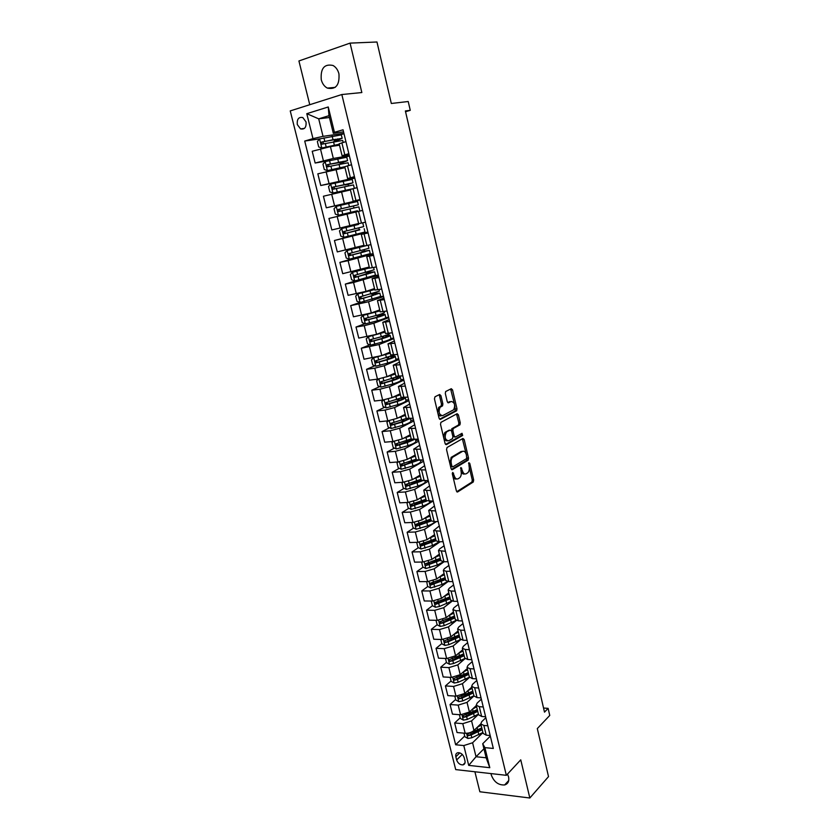 <?xml version="1.0" encoding="UTF-8"?>
<svg xmlns="http://www.w3.org/2000/svg" width="840" height="840" viewBox="0 0 840 840"><rect width="100%" height="100%" fill="white"/><g stroke="black" fill="none" stroke-linecap="round" stroke-linejoin="round"><path stroke-width="1.26" d="M452.697 472.447L452.34 473.949L456.382 490.917L457.643 491.946L473.277 482.003L473.666 479.976L469.77 463.365L468.836 462.683L469.088 466.242C469.613 469.077 469.203 471.219 467.859 472.7L466.242 473.75C464.489 474.485 463.176 473.372 462.284 470.4L460.887 467.481L461.055 471.146C461.591 473.991 461.181 476.175 459.816 477.677L458.147 478.758C456.362 479.504 455.018 478.38 454.104 475.388L452.697 472.447M321.258 79.706C322.319 83.685 324.345 86.489 327.327 88.095C335.832 89.849 339.707 85.092 338.94 73.836C337.901 69.909 335.927 67.116 333.007 65.478C324.345 63.63 320.429 68.365 321.258 79.706M491.043 773.587L491.274 774.942C493.941 781.914 498.393 785.253 504.63 784.959C508.064 783.877 509.376 781.2 508.578 776.905L507.497 774.081M297.308 124.572L300.542 128.909C304.668 129.665 306.495 127.334 306.022 121.895L302.831 117.569C298.662 116.781 296.825 119.112 297.308 124.572M440.927 395.671L439.625 394.485L434.994 396.784L434.459 398.895L439.068 418.247L440.37 419.401L456.645 410.77L456.981 408.828L452.54 389.886L451.28 388.71L445.641 391.545L445.316 393.477L447.248 401.678L448.529 402.832L451.217 401.457C454.661 402.318 455.49 405.08 453.695 409.742L442.628 415.643C439.1 414.844 438.249 412.062 440.076 407.274L442.544 405.867L442.88 403.904L440.927 395.671L439.519 395.829L438.984 394.81M474.905 771.771L479.861 791.774L529.83 798L548.52 776.611L537.306 728.585L549.759 715.439L548.121 708.361L544.499 712.142L405.374 110.954L410.256 110.334L408.219 101.514L391.325 103.478L376.971 42L350.07 43.113L298.925 60.963L309.76 104.717M529.83 798L520.748 759.832L506.342 775.32L341.838 94.532L361.841 92.547L350.07 43.113M447.058 447.489L446.544 449.62L451.07 468.615L452.34 469.686L468.174 460.142L468.542 458.147L464.184 439.53L462.945 438.449L447.058 447.489M445.095 443.552L440.528 424.368L440.885 422.384L457.139 413.69L458.388 414.824L460.278 422.877L459.931 424.83L453.222 428.568L452.865 430.553L454.136 435.929L455.395 437.031L462.031 433.304L462.651 435.456L446.387 444.654L445.095 443.552M464.961 760.851L464.163 757.627C462.924 754.341 460.856 752.693 457.937 752.682C456.11 753.144 455.417 754.499 455.847 756.756L456.645 759.958C457.894 763.276 459.984 764.915 462.913 764.904C464.699 764.421 465.381 763.077 464.961 760.851M506.342 775.32L455.7 769.598L290.241 110.912L341.838 94.532M483.935 748.776L476.038 756.735L486.14 757.785L482.706 743.736L484.89 747.631L493.322 748.45L343.046 129.78L334.446 132.311L333.322 133.329L328.996 115.678L318.707 118.839L323.032 136.353L343.906 133.339M484.89 747.631L489.794 767.697L468.72 765.387L463.785 745.563L472.594 742.77L482.927 732.606M464.699 736.04L455.647 744.765L463.785 745.563M455.647 744.765L304.721 141.057L312.984 138.621L306.789 113.683L328.251 106.974L334.446 132.311M405.552 111.71L410.256 110.334M548.121 708.361L543.543 708.036M472.594 742.77L476.038 756.735L468.72 765.387M329.448 117.505L318.707 118.839L306.789 113.683M329.091 160.619L315.147 163.023L312.218 151.263L330.425 146.622L339.507 145.204M315.147 163.023L333.333 158.445L349.346 155.715M354.774 178.059L347.193 180.296L320.744 185.504L317.835 173.828L344.988 167.664M320.744 185.504L354.732 177.902M352.475 201.936L326.298 207.805L323.421 196.224L350.427 189.945M326.298 207.805L360.087 199.93M337.197 216.478L340.064 228.039L331.821 229.94L328.955 218.453L362.628 210.399M340.064 228.039L358.617 223.482M360.245 233.709L334.446 240.503L367.931 232.218M334.446 240.503L337.292 251.906L363.962 245.343M358.943 256.861L339.895 262.385L348.138 260.663L373.181 253.827M339.895 262.385L342.72 273.693L369.254 267.026M356.496 280.56L345.314 284.099L353.546 282.502L378.389 275.279M345.314 284.099L348.106 295.323L366.009 291.385L374.504 288.55M374.682 289.275L357.966 293.885L355.667 296.111L356.947 301.266L360.014 302.463L350.679 305.644L368.55 301.749L383.555 296.562M350.679 305.644L353.451 316.785L371.301 312.942L379.722 309.918M364.949 323.726L356.003 327.033L364.235 325.679L373.832 323.232L388.689 317.688M356.003 327.033L358.764 338.09L376.562 334.341L384.899 331.118M369.905 344.831L361.294 348.254L379.071 344.558L393.781 338.656M361.294 348.254L364.024 359.226L381.78 355.582L390.033 352.149M374.85 365.788L366.544 369.317L374.766 368.193L384.279 365.715L398.843 359.478M366.544 369.317L369.254 380.205L377.475 379.144L386.967 376.656L395.136 373.034M379.774 386.6L371.753 390.222L379.964 389.214L389.435 386.715L403.862 380.131M371.753 390.222L374.441 401.026L382.662 400.071L392.102 397.572L400.197 393.76M384.689 407.253L376.919 410.97L385.13 410.067L394.558 407.558L408.839 400.638M376.919 410.97L379.596 421.691L387.807 420.851L397.205 418.331L405.216 414.33M389.571 427.749L382.053 431.56L390.264 430.773L399.641 428.243L413.784 420.987M382.053 431.56L384.699 442.207L392.91 441.473L402.276 438.942L410.204 434.753M394.433 448.108L387.145 451.994L395.346 451.322L404.691 448.77L418.688 441.2M387.145 451.994L389.77 462.567L397.981 461.947L407.295 459.386L415.149 455.028M399.284 468.31L392.196 472.29L400.397 471.713L409.7 469.151L423.56 461.255M392.196 472.29L394.81 482.78L403.011 482.265L412.293 479.693L420.063 475.146M404.093 488.366L397.215 492.429L405.405 491.957L414.677 489.374L428.4 481.163M397.215 492.429L399.808 502.834L407.999 502.425L417.239 499.842L424.945 495.117M408.891 508.284L402.192 512.41L410.382 512.053L419.612 509.46L432.81 501.186M402.192 512.41L404.765 522.753L412.955 522.448L422.163 519.834L429.786 514.941M413.658 528.056L407.138 532.256L415.328 532.004L424.505 529.389L436.443 521.556M407.138 532.256L409.689 542.525L417.879 542.315L427.035 539.69L434.584 534.629M418.394 547.68L412.041 551.953L420.231 551.796L429.366 549.171L440.202 541.748M412.041 551.953L414.582 562.139L422.762 562.034L431.886 559.398L439.362 554.169M423.108 567.168L416.913 571.515L425.093 571.452L434.196 568.806L444.066 561.76M416.913 571.515L419.433 581.626L427.613 581.616L436.695 578.97L444.098 573.562M427.802 586.509L421.754 590.929L429.923 590.961L438.984 588.304L448.046 581.574M421.754 590.929L424.253 600.968L432.421 601.051L441.462 598.385L448.802 592.83M432.453 605.724L426.552 610.197L434.721 610.333L443.741 607.667L452.161 601.157M426.552 610.197L429.041 620.162L437.199 620.351L446.208 617.673L453.464 611.95M437.126 624.76L431.319 629.339L439.488 629.57L448.466 626.881L456.382 620.529M431.319 629.339L433.786 639.23L441.945 639.513L450.912 636.815L458.105 630.934M441.798 643.639L436.055 648.333L444.213 648.659L453.159 645.96L460.677 639.702M436.055 648.333L438.501 658.161L446.659 658.529L455.584 655.82L462.704 649.782M446.439 662.382L440.759 667.191L448.906 667.611L457.81 664.892L465.045 658.665M440.759 667.191L443.184 676.946L451.332 677.418L460.226 674.688L466.473 669.207M451.059 680.988L445.421 685.923L453.569 686.427L462.431 683.697L469.476 677.418M445.421 685.923L447.836 695.604L455.973 696.161L464.825 693.431L471.818 687.089M455.637 699.468L450.051 704.519L458.189 705.117L467.03 702.376L473.981 695.961M450.051 704.519L452.456 714.137L460.582 714.777L469.403 712.026L476.322 705.537M460.183 717.812L454.65 722.977L462.788 723.671L471.576 720.909L478.475 714.347M454.65 722.977L457.034 732.533L465.161 733.268C468.647 733.362 471.576 732.438 473.939 730.496L480.795 723.86M490.329 736.134L482.706 743.736M485.856 717.707L481.677 721.749L480.806 723.923L483.851 725.456L487.82 725.792M481.352 699.153L477.131 703.101L476.238 705.212L479.273 706.671L483.252 706.965M476.805 680.463L472.542 684.317L471.639 686.364L474.663 687.75L478.643 688.002M472.238 661.637L467.933 665.396L467.009 667.391L470.022 668.703L474.002 668.903M467.628 642.674L463.281 646.338L462.336 648.27L465.339 649.509L469.329 649.667M462.987 623.585L458.608 627.144L457.632 629.013L460.635 630.168L464.625 630.284M458.325 604.349L453.894 607.813L452.897 609.609L455.889 610.691L459.879 610.754M453.611 584.966L449.138 588.336L448.13 590.069L451.101 591.066L455.102 591.087M448.875 565.457L444.35 568.722L443.32 570.381L446.292 571.305L450.282 571.274M444.098 545.79L439.53 548.961L438.48 550.557L445.442 551.313M439.288 525.987L433.598 530.576L440.548 531.206M434.438 506.037L428.683 510.447L435.635 510.941M429.555 485.94L423.738 490.171L430.668 490.529M424.641 465.696L418.751 469.739L425.681 469.959M419.685 445.294L413.721 449.159L420.641 449.232M414.697 424.746L408.66 428.411L415.569 428.348M409.668 404.04L403.557 407.516L410.456 407.306M404.596 383.177L398.412 386.463L405.31 386.096M399.494 362.156L393.236 365.243L400.113 364.728M394.349 340.977L388.006 343.854L394.884 343.193M389.161 319.631L382.746 322.308L389.613 321.489M383.933 298.127L377.444 300.594L384.3 299.618M378.672 276.455L372.11 278.712L378.945 277.578M373.37 254.615L366.723 256.662L373.548 255.36M368.025 232.607L361.294 234.434L368.109 232.974M360.034 199.71L353.178 201.222L359.982 199.511M354.585 177.282L347.644 178.553L354.438 176.673M349.094 154.665L342.069 155.715L348.842 153.657M343.55 131.87L333.322 133.329M441.399 621.4L440.727 621.925M437.315 602.028L436.107 602.942M433.377 582.435L431.498 583.811M429.66 562.569L426.899 564.512M426.048 542.525L422.342 545.024M422.572 522.291L417.974 525.263M419.286 501.869L414.015 505.124M416.22 481.226L410.319 484.701M412.933 460.645L406.802 464.09M408.135 440.79L403.526 443.257M403.337 420.788L400.586 422.184M319.851 138.852L304.721 141.057M483.116 733.373L486.213 735.168L490.182 735.525M478.569 714.746L481.656 716.457L485.625 716.772M473.981 695.972L477.057 697.61L481.036 697.883M469.371 677.072L472.437 678.625L476.417 678.856M464.719 658.035L467.775 659.505L471.765 659.683M460.036 638.851L463.082 640.238L467.072 640.374M455.322 619.542L458.356 620.833L462.346 620.928M450.576 600.075L453.59 601.293L457.59 601.335M445.788 580.482L448.802 581.606L452.792 581.595M440.958 560.731L443.961 561.76L447.962 561.708M436.107 540.834L439.089 541.779L443.1 541.674M431.214 520.8L434.185 521.64L438.197 521.493M426.279 500.608L433.251 501.155M421.312 480.26L428.274 480.669M416.315 459.764L423.266 460.026M423.286 460.142L420.556 460.341M411.264 439.12L418.215 439.226M418.435 440.16L415.706 440.412M406.193 418.31L413.123 418.268M413.553 420.042L410.812 420.326M401.069 397.341L407.988 397.142M408.629 399.777L405.888 400.092M395.913 376.215L402.822 375.858M403.673 379.365L400.932 379.712M390.716 354.931L397.614 354.406M398.675 358.796L395.934 359.184M385.476 333.48L392.364 332.798M393.645 338.079L390.894 338.499L390.149 335.433M380.195 311.861L387.072 311.01M388.574 317.205L385.802 317.667M374.881 290.073L381.738 289.065M383.46 296.173L380.363 296.741M374.871 293.601L374.735 293.013M369.516 268.128L376.362 266.931M378.315 274.985L374.042 275.814M369.716 272.465L369.474 271.478M361.294 234.434L364.119 246.015L370.944 244.64M373.128 253.638L365.484 255.181M364.507 251.181L364.171 249.785M355.824 212.037L358.669 223.703L365.484 222.159M367.909 232.124L360.161 233.363M359.268 229.719L358.827 227.923M357.966 224.375L357.798 223.692M360.098 199.983L352.464 201.863L352.622 202.524M355.005 212.247L354.795 211.407L351.887 212.1L357.441 210.756L338.51 215.24L354.795 211.407M353.966 208.016L353.483 206.021M353.178 201.222L350.312 189.452L357.105 187.656M348.548 185.819L348.149 184.222M344.757 166.719L351.53 164.724M349.409 155.978L343.991 157.469M343.077 163.464L342.783 162.267M339.161 143.797L345.923 141.614M323.032 136.353L312.984 138.621M344.001 133.718L340.557 134.726M337.575 140.931L337.376 140.133M486.14 757.785L489.794 767.697M328.251 106.974L328.996 115.678M452.77 475.786C453.663 478.443 454.923 479.493 456.561 478.937M461.066 471.177C461.979 473.571 463.187 474.485 464.688 473.928M456.74 491.705L471.891 482.087L472.28 480.06L469.256 467.197M466.147 453.947L462.368 438.774M451.469 469.466L466.778 460.247L466.998 457.58M451.899 466.106L452.792 466.851L466.683 458.524L466.41 454.839C465.528 451.878 464.205 450.744 462.452 451.416L452.55 457.286C451.217 458.787 450.807 460.961 451.343 463.785L451.899 466.106L450.492 466.211M450.524 466.347L452.413 466.882M462.536 451.374L461.055 451.521L462.452 451.416M449.862 463.575L451.143 457.391L461.055 451.521M451.5 430.857L451.815 428.705L458.524 424.967L458.882 423.003L456.519 414.015M452.844 436.422L454.923 437.073M445.546 444.455L461.16 435.645L461.307 433.713M446.607 432.169L446.187 432.485C444.308 437.294 445.137 440.066 448.665 440.811L452.529 438.617L452.897 436.622L451.626 431.235L450.345 430.112L444.78 432.611C442.89 437.419 443.719 440.192 447.248 440.937M449.4 430.206L450.345 430.112M445.2 432.296L448.949 430.248M437.682 412.409L438.659 407.431L441.126 406.014L441.473 404.061L439.519 395.829M437.819 412.986C438.627 415.359 439.761 416.294 441.221 415.79M447.762 402.665L449.82 401.615M454.346 403.704L450.618 389.036M439.572 419.223L455.249 410.918L454.755 405.426M463.985 733.163L464.877 736.754L467.922 738.465L471.839 737.762L482.895 732.48M477.089 727.45L481.12 725.183M481.793 727.954L467.712 733.95L468.342 735.672L471.146 734.979L482.223 729.708M481.877 728.291L468.342 735.672M459.406 714.683L460.331 718.431L463.386 720.122L467.313 719.408L478.433 714.189M472.521 709.097L476.637 706.839M477.32 709.632L463.197 715.565L463.806 717.308L466.62 716.604L477.75 711.396M477.414 710.031L463.806 717.308M454.797 696.087L455.763 699.972L458.808 701.642L462.756 700.917L473.939 695.772M467.911 690.627L472.132 688.37M472.815 691.183L458.64 697.043L459.228 698.796L462.053 698.103L473.245 692.969M472.931 691.635L459.228 698.796M450.156 677.345L451.154 681.376L454.209 683.036L458.157 682.3L469.413 677.229L467.009 667.391M463.26 672.021L467.586 669.774M468.279 672.609L454.062 678.384L454.629 680.159L457.464 679.466L468.72 674.404M468.405 673.124L454.629 680.159M445.473 658.476L446.513 662.655L449.579 664.293L453.537 663.548L464.919 658.508M458.577 653.289L463.019 651.042M461.591 650.727L462.714 649.824M463.712 653.898L449.442 659.6L449.988 661.395L452.834 660.692L464.153 655.704M463.848 654.465L449.988 661.395M440.769 639.471L441.84 643.808L444.906 645.425L448.886 644.669L460.499 639.576M453.842 634.421L458.409 632.174M456.729 632.058L458.126 631.008M459.113 635.05L444.801 640.678L445.316 642.485L448.171 641.781L459.554 636.867M459.26 635.68L445.316 642.485M436.023 620.329L437.136 624.813L440.202 626.409L444.192 625.643L456.151 620.445M449.064 615.416L453.768 613.179M451.846 613.231L453.495 612.055M454.471 616.077L440.118 621.621L440.612 623.448L443.478 622.745L454.923 617.904M454.65 616.77L440.612 623.448M431.245 601.073L432.39 605.682L435.467 607.257L439.467 606.48L451.878 601.094M444.234 596.284L449.096 594.038M446.933 594.248L448.833 592.966M449.81 596.957L435.404 602.417C434.385 603.141 434.543 603.76 435.876 604.264L450.261 598.804M449.999 597.712L437.913 603.057L435.897 602.511M426.699 581.616L427.613 586.415L430.7 587.979L442.008 584.482L447.678 581.543M439.362 577.017L444.392 574.77M441.987 575.106L444.14 573.741M445.106 577.7L430.637 583.086C429.608 583.811 429.755 584.43 431.088 584.955L445.557 579.558M445.305 578.529L433.156 583.769L431.13 583.191M431.088 584.955L432.401 584L431.088 584.955M421.649 562.338L422.804 567.01L425.891 568.544L437.252 565.089L443.51 561.76M440.475 558.716L439.824 558.611M434.438 557.613L439.645 555.356M436.979 555.828L439.415 554.379M440.37 558.306L425.828 563.619C424.798 564.333 424.935 564.952 426.248 565.499L440.832 560.175M440.591 559.199L428.369 564.344L426.321 563.745M417.396 542.325L416.798 542.755L417.963 547.47L421.05 548.982L432.464 545.549L439.32 541.769M435.761 539.438L434.606 539.291M429.461 538.073L434.879 535.794M431.939 536.403L434.647 534.881M435.603 538.776L420.977 544.005L421.376 545.895L436.065 540.655M435.834 539.721L423.538 544.772L421.481 544.142M412.692 522.448L411.905 523.026L413.081 527.772L416.178 529.263L427.644 525.861C431.582 524.444 434.049 523.026 435.015 521.619M431.025 520.034L429.261 519.845M424.41 518.395L430.07 516.096M426.836 516.831L429.849 515.225M430.794 519.099L416.094 524.244L416.462 526.155L431.277 520.989M431.046 520.118L418.677 525.063L416.608 524.402M405.405 491.957L407.999 502.425L406.98 503.16L408.167 507.938L411.264 509.407L422.782 506.027C427.518 504.346 430.08 502.761 430.469 501.302M426.058 500.472L423.759 500.283M419.296 498.572L425.219 496.251M421.68 497.123L425.019 495.443M425.954 499.275L411.18 504.336L411.526 506.268L426.657 501.06M426.227 500.356L413.007 505.418L411.695 504.525M403.179 482.244L402.024 483.137L403.211 487.956L406.319 489.405L417.89 486.056C423.266 484.166 425.838 482.507 425.607 481.1L425.544 480.837M420.882 480.753L418.183 480.543M414.11 478.622L420.336 476.259M416.451 477.257L420.157 475.503M421.082 479.304L406.224 484.292L406.539 486.234L422.268 480.858M421.386 480.449L408.062 485.415L406.749 484.491M418.919 475.818L419.58 475.85M398.37 461.906L397.026 462.977L398.223 467.828L401.331 469.256L412.955 465.927C418.362 464.079 420.956 462.483 420.756 461.171L420.525 460.236M415.569 460.919L412.786 460.562M408.839 458.535L415.422 456.12M411.149 457.254L415.254 455.417M416.168 459.197L401.226 464.09L401.52 466.043L418.089 460.373M416.798 460.205L403.095 465.266L401.772 464.31M412.178 456.866L413.616 455.952M413.48 455.952L414.225 455.983M393.53 441.409L391.986 442.659L393.204 447.552L396.312 448.949L407.988 445.662C413.427 443.835 416.052 442.323 415.874 441.105L415.475 439.467M410.099 440.947L407.81 440.475M403.463 438.312L410.466 435.834M405.752 437.105L410.308 435.194M411.222 438.931L396.197 443.741L396.469 445.715L407.232 442.565L414.068 439.593M412.43 439.625L398.076 444.959L396.753 443.971M407.894 435.971L408.713 435.981M388.647 420.756L386.915 422.195L388.132 427.119L391.251 428.495L402.98 425.24C408.45 423.455 411.106 422.006 410.949 420.893L410.382 418.541M404.429 420.861L402.906 420.473M397.961 417.953L405.479 415.401M400.26 416.808L405.332 414.813M406.287 418.499L391.135 423.234L391.377 425.219L402.224 422.121L409.931 418.593M408.009 418.751C407.369 419.664 405.174 420.725 401.425 421.921L393.026 424.505L391.703 423.486M402.245 415.821L402.99 415.863M383.733 399.924L381.801 401.572L383.04 406.539L386.159 407.894L397.94 404.659C403.442 402.917 406.119 401.531 405.993 400.522L405.279 397.572M398.601 400.628L397.971 400.323M392.312 397.478L400.449 394.81M394.632 396.385L400.323 394.275M401.814 397.698L386.032 402.581L386.526 404.576L397.173 401.52C402.57 399.819 405.258 398.465 405.258 397.457M402.78 397.709L403.084 397.95C403.19 398.78 400.953 399.913 396.385 401.352L387.944 403.893L386.61 402.843M378.777 378.945L376.656 380.804L377.895 385.802L381.024 387.125L392.858 383.933C398.391 382.221 401.1 380.919 400.995 380.006L400.27 377.013M392.616 378.452L393.005 380.026M386.348 376.908L395.388 374.062M388.805 375.837L395.272 373.59M397.897 376.478L380.887 381.769L381.381 383.775L392.091 380.762C397.614 379.06 400.334 377.769 400.239 376.877L398.265 376.446M396.606 377.044L398.076 377.412C398.16 378.147 395.903 379.229 391.304 380.635L382.82 383.135L381.476 382.043M373.79 357.788L371.469 359.867L372.719 364.906L375.848 366.209L387.744 363.048C393.298 361.379 396.05 360.139 395.966 359.342L395.231 356.307M373.769 357.798L390.285 353.168M382.704 355.194L390.18 352.748M394.212 354.9L375.711 360.801L376.205 362.817L386.967 359.856C392.532 358.197 395.272 356.969 395.199 356.181L392.165 355.919M391.125 358.082L390.737 356.475L393.026 356.717C393.089 357.368 390.81 358.386 386.19 359.762L377.654 362.208L376.31 361.095M369.306 336.357L366.24 338.782L367.5 343.854L370.639 345.135L382.589 341.995C388.175 340.368 390.947 339.213 390.905 338.51M368.54 336.651L385.14 332.105M376.142 334.498L385.056 331.748M389.613 333.228L389.634 333.322C389.676 333.994 386.904 335.139 381.297 336.756L370.482 339.675L370.639 341.712L381.801 338.782C387.397 337.166 390.169 336.01 390.128 335.339L385.906 335.318M386.001 337.113L385.665 335.738L387.944 335.864C387.986 336.431 385.675 337.386 381.024 338.73L372.456 341.135L371.102 339.969M385.665 335.738L384.258 335.874M379.89 310.601L363.269 315.357L360.98 317.531L362.24 322.644L365.379 323.894L377.391 320.796C383.019 319.211 385.812 318.119 385.791 317.531L385.035 314.412M363.269 315.357L379.964 310.884M384.321 311.483L384.52 312.302C384.542 312.869 381.728 313.929 376.1 315.514L365.221 318.381L365.358 320.439L376.593 317.562C382.231 315.977 385.035 314.895 385.014 314.328L379.302 314.58M380.846 315.987L380.562 314.843L382.83 314.864L375.837 317.541L367.206 319.893L365.862 318.696M380.562 314.843L377.349 315.157M357.903 293.947L360.087 302.494L380.646 296.394L379.88 293.233M357.966 293.885L374.745 289.506M378.987 289.569L379.365 291.123L359.919 296.93L360.034 298.998L363.479 298.263L379.858 293.171L374.798 293.296M375.648 294.693L375.417 293.79L377.664 293.695L370.598 296.195L361.925 298.494L360.581 297.244M375.417 293.79L371.973 294.157L374.735 293.044M369.443 267.803L352.611 272.255L350.322 274.544L351.614 279.731L354.753 280.928L375.459 275.1L374.682 271.897M352.611 272.255L369.485 267.96M369.306 267.236L367.657 267.519M373.611 267.488L374.168 269.787L354.585 275.31L355.1 277.399L374.671 271.845L369.653 272.244M370.409 273.252L370.241 272.58L356.601 276.927L355.257 275.625M370.241 272.58L366.818 273.053L369.611 272.055M365.064 245.889L347.225 250.467L344.935 252.798L346.227 258.027L349.387 259.203L370.241 253.638L369.453 250.394L364.476 251.034M347.225 250.467L366.649 245.564M364.046 245.71L363.185 245.742M364.067 245.816L360.308 246.509L363.163 245.648M368.193 245.228L368.939 248.294L349.199 253.533L349.262 255.623L369.443 250.362M365.127 251.633L351.236 255.192L349.902 253.827M365.022 251.202L361.61 251.8L364.445 250.908M358.481 224.438L341.786 228.501L339.507 230.885L340.809 236.156L343.969 237.3L364.98 232.008L364.171 228.722M341.786 228.501L357.956 224.333M358.449 224.301L355.058 225.047L357.945 224.301M362.859 223.325L363.668 226.622L343.77 231.578L344.295 233.698L359.257 229.656M359.804 229.856L345.839 233.299L344.516 231.851M359.762 229.666L356.36 230.391L359.237 229.603M336.252 206.419L338.425 215.208L335.349 214.116L334.026 208.803L336.315 206.367L340.568 205.338L357.536 201.464L358.344 204.792L338.31 209.454L338.331 211.575L358.858 206.892L359.667 210.221M358.355 204.792L353.934 205.8M338.331 211.575L339.801 211.239L339.864 209.097L353.955 205.884M352.989 182.774L352.181 179.434L330.792 184.054L328.514 186.553L329.847 191.909L333.007 193.001L352.989 188.706M333.007 193.001L349.524 189.819M350.574 189.357L349.503 189.746M348.18 184.338L353 182.794L332.798 187.162L332.808 189.294L353.514 184.916L354.322 188.244M348.201 184.433L345.24 184.968L348.526 183.666M332.808 189.294L334.278 188.99L334.373 186.847L348.611 184.002M347.592 160.587L346.773 157.248L325.238 161.574L322.959 164.126L324.293 169.523L327.464 170.583L344.757 166.709L347.644 178.553M327.464 170.583L344.788 166.845M344.915 167.339L341.901 168.221M344.946 167.486L343.518 167.927M342.836 162.466L347.603 160.629L327.243 164.692L327.233 166.834L348.117 162.761L348.779 165.47M342.878 162.624L339.875 163.044L343.224 161.952L343.077 161.364M327.233 166.834L328.724 166.572L328.829 164.409L343.224 161.952M342.143 138.222L341.334 134.873L319.631 138.915L317.352 141.529L318.707 146.969L321.877 147.998L339.266 144.207M321.877 147.998L339.318 144.428M337.449 140.427L342.163 138.285L321.647 142.044L321.625 144.207L342.689 140.438L343.161 142.401M337.512 140.658L334.467 140.963L337.796 139.734L337.586 138.884M321.625 144.207L323.127 143.976L323.253 141.803L332.272 139.881L339.906 138.821L337.796 139.734M330.425 146.622L333.333 158.445M336 169.312L338.877 181.031M341.534 191.814L344.389 203.448M347.025 214.148L349.86 225.687M352.464 236.303L355.278 247.758M357.872 258.29L360.665 269.651M363.237 280.098L366.009 291.385M368.55 301.749L371.301 312.942M373.832 323.232L376.562 334.341M379.071 344.558L381.78 355.582M384.279 365.715L386.967 376.656M389.435 386.715L392.102 397.572M394.558 407.558L397.205 418.331M399.641 428.243L402.276 438.942M404.691 448.77L407.295 459.386M409.7 469.151L412.293 479.693M414.677 489.374L417.239 499.842M419.612 509.46L422.163 519.834M424.505 529.389L427.035 539.69M429.366 549.171L431.886 559.398M434.196 568.806L436.695 578.97M438.984 588.304L441.462 598.385M443.741 607.667L446.208 617.673M448.466 626.881L450.912 636.815M453.159 645.96L455.584 655.82M457.81 664.892L460.226 674.688M462.431 683.697L464.825 693.431M467.03 702.376L469.403 712.026M471.576 720.909L473.939 730.496M483.851 725.456L486.213 735.168M462.788 723.671L465.161 733.268M458.189 705.117L460.582 714.777M479.273 706.671L481.656 716.457M453.569 686.427L455.973 696.161M474.663 687.75L477.057 697.61M448.906 667.611L451.332 677.418M470.022 668.703L472.437 678.625M444.213 648.659L446.659 658.529M465.339 649.509L467.775 659.505M439.488 629.57L441.945 639.513M460.635 630.168L463.082 640.238M434.721 610.333L437.199 620.351M455.889 610.691L458.356 620.833M429.923 590.961L432.421 601.051M451.101 591.066L453.59 601.293M425.093 571.452L427.613 581.616M446.292 571.305L448.802 581.606M420.231 551.796L422.762 562.034M441.431 551.387L443.961 561.76M415.328 532.004L417.879 542.315M436.548 531.332L439.089 541.779M410.382 512.053L412.955 522.448M431.624 511.119L434.185 521.64M426.657 490.749L429.251 501.365M400.397 471.713L403.011 482.265M421.659 470.232L424.263 480.921M395.346 451.322L397.981 461.947M416.63 449.558L419.244 460.331M390.264 430.773L392.91 441.473M411.548 428.726L414.194 439.582M385.13 410.067L387.807 420.851M406.434 407.736L409.101 418.677M379.964 389.214L382.662 400.071M401.279 386.589L403.967 397.604M374.766 368.193L377.475 379.144M396.092 365.274L398.79 376.383M369.516 347.014L372.256 358.05M390.852 343.802L393.582 354.984M364.235 325.679L366.986 336.788M385.581 322.151L388.332 333.428M358.911 304.175L361.683 315.378M380.268 300.342L383.04 311.703M353.546 282.502L356.339 293.79M374.913 278.355L377.706 289.81M348.138 260.663L350.952 272.044M369.516 256.2L372.33 267.75M342.689 238.655L345.524 250.121M364.077 233.877L366.901 245.511M358.586 211.365L361.442 223.094M331.663 194.135L334.551 205.779M353.062 188.685L355.94 200.508M326.088 171.602L328.986 183.341M347.487 165.816L350.395 177.734M320.46 148.901L323.389 160.724M341.87 142.769L344.799 154.78M462.273 754.425L456.645 759.958M459.816 752.871L455.847 756.756M452.707 475.482L454.104 475.388M460.499 468.31L461.769 468.227M460.908 470.495L462.284 470.4M468.531 463.449L469.77 463.365M472.28 480.06L473.666 479.976M471.796 482.16L473.193 482.076M457.065 491.978L457.643 491.946M452.298 473.277L453.59 473.193M462.788 439.656L464.184 439.53M467.156 458.241L468.542 458.147M466.662 460.331L468.058 460.226M451.805 469.728L452.34 469.686M451.563 457.076L452.981 456.971M449.935 463.88L451.343 463.785M456.992 414.96L458.388 414.824M458.882 423.003L460.278 422.877M458.378 425.072L459.774 424.945M451.973 428.589L453.369 428.463M451.458 430.679L452.865 430.553M452.76 436.044L454.136 435.929M461.16 435.645L462.556 435.519M441.473 404.061L442.88 403.904M440.947 406.151L442.355 405.993M439.152 407.075L440.559 406.917M451.143 390.044L452.54 389.886M455.584 408.975L456.981 408.828M455.081 411.033L456.477 410.886M466.578 733.288L467.849 738.423M478.159 731.997L478.842 734.779M477.046 727.482L477.729 730.244M471.146 734.979L471.839 737.762M470.526 732.47L470.715 733.226M462 714.788L463.302 720.079M473.666 713.664L474.348 716.457M472.542 709.086L473.235 711.889M466.62 716.604L467.313 719.408M465.969 713.969L466.179 714.829M457.391 696.161L458.735 701.6M469.14 695.184L469.822 698.009M468.006 690.585L468.699 693.409M462.053 698.103L462.756 700.917M461.37 695.331L461.612 696.318M452.75 677.397L454.136 682.994M464.583 676.589L465.276 679.424M463.439 671.948L464.142 674.793M457.464 679.466L458.157 682.3M456.75 676.557L457.013 677.659M448.077 658.508L449.495 664.251M459.984 657.846L460.688 660.702M458.84 653.184L459.543 656.04M452.834 660.692L453.537 663.548M452.088 657.657L452.382 658.875M443.373 639.471L444.832 645.383M455.364 638.977L456.068 641.855M454.209 634.274L454.913 637.161M448.171 641.781L448.886 644.669M447.394 638.621L447.72 639.965M438.627 620.298L440.129 626.367M450.702 619.973L451.416 622.871M449.547 615.237L450.251 618.135M443.478 622.745L444.192 625.643M442.659 619.437L443.026 620.907M433.85 600.989L435.393 607.226M446.009 600.831L446.733 603.75M444.843 596.064L445.557 598.983M438.743 603.561L439.467 606.48M437.903 600.117L438.291 601.713M437.157 603.288L435.876 604.264M429.041 581.543L430.626 587.937M441.284 581.543L442.008 584.482M440.108 576.744L440.832 579.684M433.986 584.241L434.711 587.192M433.104 580.661L433.524 582.383M424.19 561.939L425.817 568.512M436.527 562.128L437.252 565.089M435.341 557.288L436.065 560.249M429.188 564.784L429.923 567.746M428.274 561.057L428.726 562.905M427.602 564.564L426.29 565.488M419.307 542.21L420.977 548.94M431.739 542.556L432.464 545.549M430.542 537.684L431.277 540.676M424.358 545.181L425.093 548.163M423.402 541.317L423.885 543.291M422.772 544.992L421.449 545.895M414.393 522.322L416.105 529.231M426.909 522.858L427.644 525.861M430.668 519.992L430.49 519.256M425.702 517.944L426.437 520.957M419.486 525.431L420.231 528.444M418.499 521.419L419.013 523.53M417.911 525.284L416.567 526.144M409.437 502.288L411.191 509.376M422.037 503.003L422.782 506.027M425.891 500.451L425.649 499.433M420.83 498.057L421.575 501.092M414.582 505.544L415.328 508.578M413.553 501.386L414.11 503.622M413.007 505.418L411.653 506.257M404.45 482.108L406.245 489.374M417.144 483.011L417.89 486.056M421.06 480.648L420.767 479.462M415.916 478.023L416.671 481.079M409.637 485.499L410.393 488.555M408.576 481.194L409.164 483.578M408.062 485.415L406.697 486.224M399.42 461.78L401.257 469.214M412.209 462.861L412.955 465.927M416.157 460.604L415.853 459.344M414.036 460.856L413.868 460.163M410.97 457.842L411.726 460.919M404.659 465.318L405.426 468.394M403.568 460.856L404.187 463.376M403.095 465.266L401.709 466.032M394.349 441.294L396.239 448.917M407.232 442.565L407.988 445.662M411.233 440.401L410.907 439.068M409.164 440.937L408.901 439.877M405.993 437.504L406.749 440.612M399.651 444.98L400.418 448.077M398.517 440.36L399.168 443.016M398.076 444.959L396.69 445.704M389.245 420.661L391.178 428.463M402.224 422.121L402.98 425.24M406.256 420.042L405.919 418.656M404.261 420.861L403.904 419.423M400.974 417.029L401.741 420.147M394.601 424.494L395.367 427.613M393.425 419.717L394.107 422.52M393.026 424.505L391.619 425.208M384.101 399.872L386.085 407.852M397.173 401.52L397.94 404.659M401.247 399.546L400.89 398.076M399.252 400.386L398.864 398.832M399.998 394.433L399.872 393.907M395.913 396.385L396.69 399.536M389.508 403.851L390.285 406.991M388.29 398.916L389.014 401.856M387.944 403.893L386.526 404.576M378.924 378.913L380.94 387.093M392.091 380.762L392.858 383.933M396.207 378.893L395.829 377.349M394.191 379.701L393.792 378.074M394.947 373.737L394.81 373.181M390.82 375.596L391.598 378.767M384.384 383.05L385.161 386.221M383.124 377.958L383.891 381.045M382.82 383.135L381.381 383.775M373.716 357.851L375.774 366.177M386.967 359.856L387.744 363.048M389.088 358.848L388.679 357.168M387.818 353.661L387.681 353.126M389.855 352.894L389.707 352.286M385.686 354.648L386.463 357.84M379.218 362.093L380.006 365.295M377.927 356.874L378.714 360.077M377.654 362.208L376.205 362.817M368.487 336.714L370.556 345.104M381.801 338.782L382.589 341.995M383.943 337.848L383.523 336.105M382.673 332.608L382.526 332.031M384.731 331.884L384.573 331.244M380.51 333.532L381.297 336.756M374.01 340.977L374.808 344.201M372.708 335.717L373.506 338.94M372.456 341.135L370.986 341.712M363.216 315.409L365.306 323.862M376.593 317.562L377.391 320.796M378.767 316.68L378.389 315.105M377.486 311.409L377.328 310.779M379.554 310.716L379.386 310.034M375.302 312.27L376.1 315.514M368.76 319.704L369.569 322.949M367.458 314.401L368.256 317.656M367.206 319.893L365.726 320.439M371.354 296.163L372.151 299.429M373.558 295.365L373.244 294.105M372.256 290.042L372.089 289.359M374.346 289.391L374.168 288.666M370.052 290.84L370.85 294.105M363.479 298.263L364.287 301.539M362.166 292.929L362.975 296.205M361.925 298.494L360.433 298.998M352.558 272.318L354.68 280.896M366.072 274.617L366.881 277.904M368.298 273.871L368.067 272.937M366.986 268.517L366.807 267.781M369.096 267.908L368.949 267.288M364.76 269.241L365.568 272.538M358.155 276.665L358.964 279.962M356.822 271.278L357.641 274.586M356.601 276.927L355.1 277.399M347.161 250.52L349.304 259.172M360.749 252.893L361.557 256.2M363.006 252.221L362.859 251.622M359.425 247.485L360.234 250.803M352.79 254.898L353.608 258.216M351.445 249.47L352.264 252.798M351.236 255.192L349.713 255.633M341.733 228.553L343.885 237.279M355.383 231L356.202 234.339M354.05 225.55L354.869 228.9M347.382 232.964L348.201 236.303M346.028 227.493L346.857 230.843M345.839 233.299L344.295 233.698M349.986 208.95L350.805 212.31M348.631 203.448L349.461 206.819M341.933 210.851L342.762 214.221M340.568 205.338L341.397 208.719M339.864 209.097L338.31 209.454M330.74 184.118L332.934 192.969M344.536 186.722L345.366 190.113M343.182 181.178L344.012 184.579M336.431 188.57L337.27 191.972M335.066 183.026L335.906 186.428M334.373 186.847L332.798 187.162M325.175 161.637L327.39 170.562M339.045 164.315L339.885 167.738M344.568 167.433L344.431 166.908M342.416 168.073L342.237 167.339M341.082 162.603L340.872 161.784M337.68 158.739L338.52 162.162M330.897 166.121L331.748 169.543M329.522 160.524L330.362 163.958M328.829 164.409L327.243 164.692M319.578 138.978L321.804 147.966M333.512 141.74L334.352 145.184M339.15 145.257L338.951 144.48M336.924 145.603L336.735 144.858M335.654 140.438L335.37 139.262M332.136 136.112L332.976 139.566M325.322 143.493L326.172 146.937M323.925 137.844L324.786 141.309M323.253 141.803L321.647 142.044M335.192 87.381L327.327 88.095M508.736 780.497L504.63 784.959M304.447 128.383L300.542 128.909M480.806 723.923L483.168 733.593M476.238 705.212L478.622 714.956M471.639 686.364L474.033 696.182M462.336 648.27L464.772 658.224M457.632 629.013L460.089 639.041M452.897 609.609L455.364 619.721M448.13 590.069L450.608 600.254M443.32 570.381L445.82 580.639M438.48 550.557L441 560.889M433.598 530.576L436.139 540.981M428.683 510.447L431.245 520.937M423.738 490.171L426.31 500.735M418.751 469.739L421.344 480.386M413.721 449.159L416.336 459.879M408.66 428.411L411.296 439.215M403.557 407.516L406.214 418.404M398.412 386.463L401.09 397.425M393.236 365.243L395.934 376.288M388.006 343.854L390.726 354.995M382.746 322.308L385.487 333.532M377.444 300.594L380.205 311.913M372.11 278.712L374.892 290.115M366.723 256.662L369.526 268.149M339.15 143.756L342.069 155.715M465.034 762.783L462.913 764.904M471.891 482.087L473.277 482.003M466.778 460.247L468.174 460.142M451.143 457.391L452.55 457.286M458.524 424.967L459.931 424.83M451.815 428.705L453.222 428.568M461.255 435.572L462.651 435.456M444.78 432.611L446.187 432.485M441.126 406.014L442.544 405.867M438.659 407.431L440.076 407.274M455.249 410.918L456.645 410.77M427.55 564.575L426.248 565.499M422.688 545.013L421.376 545.895M417.784 525.305L416.462 526.155M412.85 505.449L411.526 506.268M407.873 485.447L406.539 486.234M402.864 465.297L401.52 466.043M397.824 444.99L396.469 445.715M402.749 419.822L402.927 420.546M392.742 424.536L391.377 425.219M397.709 399.221L397.992 400.397M387.618 403.925L386.253 404.576M382.463 383.166L381.087 383.786M387.503 357.536L387.912 359.237M377.265 362.24L375.879 362.828M382.337 336.462L382.767 338.226M372.036 341.166L370.639 341.712M377.139 315.221L377.58 317.048M376.152 311.199L376.288 311.766M366.755 319.925L365.358 320.439M371.973 294.157L372.362 295.712M370.902 289.748L371.06 290.388M361.452 298.515L360.034 298.998M366.818 273.053L367.091 274.207M365.61 268.139L365.778 268.853M356.097 276.948L354.669 277.389M361.61 251.8L361.788 252.536M360.308 246.509L360.465 247.139M350.7 255.213L349.262 255.623M345.272 233.31L343.822 233.688M345.104 184.401L345.24 184.968M340.988 167.601L341.177 168.357M339.633 162.036L339.875 163.044M335.486 145.11L335.654 145.803M334.11 139.503L334.467 140.963"/></g></svg>

